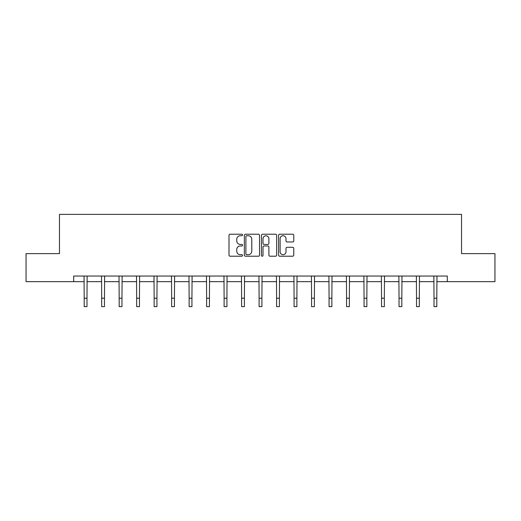 <?xml version="1.0" encoding="UTF-8"?>
<svg xmlns="http://www.w3.org/2000/svg" width="521" height="521" viewBox="0 0 521 521"><rect width="100%" height="100%" fill="white"/><g stroke="black" fill="none" stroke-linecap="round" stroke-linejoin="round"><path stroke-width="0.78" d="M242.558 234.978A0.768 0.768 0 0 0 241.79 234.209L230.1 234.209A1.101 1.101 0 0 0 228.999 235.31L228.999 255.114A1.101 1.101 0 0 0 230.1 256.215L241.79 256.215A0.768 0.768 0 0 0 242.558 255.446A0.768 0.768 0 0 0 241.79 254.678L240.279 254.678A3.523 3.523 0 0 1 236.755 251.155L236.755 249.507A3.523 3.523 0 0 1 240.279 245.984L241.79 245.984A0.768 0.768 0 0 0 242.558 245.215A0.768 0.768 0 0 0 241.79 244.44L240.279 244.44A3.523 3.523 0 0 1 236.755 240.917L236.755 239.269A3.523 3.523 0 0 1 240.279 235.746L241.79 235.746A0.768 0.768 0 0 0 242.558 234.978M292.665 241.965A1.101 1.101 0 0 0 293.766 240.865L293.766 235.31A1.101 1.101 0 0 0 292.665 234.209L279.679 234.209A1.101 1.101 0 0 0 278.579 235.31L278.579 255.114A1.101 1.101 0 0 0 279.679 256.215L292.665 256.215A1.101 1.101 0 0 0 293.766 255.114L293.766 248.406A1.101 1.101 0 0 0 292.665 247.306L287.104 247.306A1.101 1.101 0 0 0 286.003 248.406L286.003 251.734A2.944 2.944 0 0 1 283.059 254.678A2.944 2.944 0 0 1 280.116 251.734L280.116 238.69A2.944 2.944 0 0 1 283.059 235.746A2.944 2.944 0 0 1 286.003 238.69L286.003 240.865A1.101 1.101 0 0 0 287.104 241.965L292.665 241.965M73.702 281.653L26.05 281.653L26.05 253.623L59.466 253.623L59.466 214.378L461.534 214.378L461.534 253.623L494.95 253.623L494.95 281.653L447.298 281.653L447.298 276.045L73.702 276.045L73.702 281.653L84.187 281.653M259.536 235.31A1.101 1.101 0 0 0 258.436 234.209L245.45 234.209A1.101 1.101 0 0 0 244.349 235.31L244.349 255.114A1.101 1.101 0 0 0 245.45 256.215L258.436 256.215A1.101 1.101 0 0 0 259.536 255.114L259.536 235.31M262.564 234.209L275.55 234.209A1.101 1.101 0 0 1 276.651 235.31L276.651 255.114A1.101 1.101 0 0 1 275.55 256.215L269.995 256.215A1.101 1.101 0 0 1 268.895 255.114L268.895 247.084A1.101 1.101 0 0 0 267.794 245.984L264.101 245.984A1.101 1.101 0 0 0 263.001 247.084L263.001 255.446A0.768 0.768 0 0 1 262.232 256.215A0.768 0.768 0 0 1 261.464 255.446L261.464 235.31A1.101 1.101 0 0 1 262.564 234.209M86.987 281.653L101.68 281.653M104.48 281.653L119.166 281.653M121.973 281.653L136.658 281.653M139.465 281.653L154.151 281.653M156.951 281.653L171.643 281.653M174.444 281.653L189.136 281.653M191.936 281.653L206.622 281.653M209.429 281.653L224.115 281.653M226.922 281.653L241.607 281.653M244.408 281.653L259.1 281.653M261.9 281.653L276.592 281.653M279.393 281.653L294.078 281.653M296.885 281.653L311.571 281.653M314.378 281.653L329.064 281.653M331.864 281.653L346.556 281.653M349.357 281.653L364.049 281.653M366.849 281.653L381.535 281.653M384.342 281.653L399.027 281.653M401.834 281.653L416.52 281.653M419.32 281.653L434.013 281.653M436.813 281.653L447.298 281.653M246.661 235.746A0.768 0.768 0 0 0 245.892 236.514L245.892 253.909A0.768 0.768 0 0 0 246.661 254.678L248.256 254.678A3.523 3.523 0 0 0 251.78 251.155L251.78 239.269A3.523 3.523 0 0 0 248.256 235.746L246.661 235.746M268.895 238.748A2.944 2.944 0 0 0 265.951 235.805A2.944 2.944 0 0 0 263.001 238.748L263.001 243.34A1.101 1.101 0 0 0 264.101 244.44L267.794 244.44A1.101 1.101 0 0 0 268.895 243.34L268.895 238.748M84.044 276.045L84.187 298.214L86.987 298.214L87.131 276.045M84.187 298.214L84.187 306.622L86.987 306.622L86.987 298.214M101.536 276.045L101.68 298.214L104.48 298.214L104.623 276.045M101.68 298.214L101.68 306.622L104.48 306.622L104.48 298.214M119.029 276.045L119.166 298.214L121.973 298.214L122.116 276.045M119.166 298.214L119.166 306.622L121.973 306.622L121.973 298.214M136.515 276.045L136.658 298.214L139.465 298.214L139.602 276.045M136.658 298.214L136.658 306.622L139.465 306.622L139.465 298.214M154.008 276.045L154.151 298.214L156.951 298.214L157.095 276.045M154.151 298.214L154.151 306.622L156.951 306.622L156.951 298.214M171.5 276.045L171.643 298.214L174.444 298.214L174.587 276.045M171.643 298.214L171.643 306.622L174.444 306.622L174.444 298.214M188.993 276.045L189.136 298.214L191.936 298.214L192.08 276.045M189.136 298.214L189.136 306.622L191.936 306.622L191.936 298.214M206.485 276.045L206.622 298.214L209.429 298.214L209.572 276.045M206.622 298.214L206.622 306.622L209.429 306.622L209.429 298.214M223.971 276.045L224.115 298.214L226.922 298.214L227.058 276.045M224.115 298.214L224.115 306.622L226.922 306.622L226.922 298.214M241.464 276.045L241.607 298.214L244.408 298.214L244.551 276.045M241.607 298.214L241.607 306.622L244.408 306.622L244.408 298.214M258.957 276.045L259.1 298.214L261.9 298.214L262.043 276.045M259.1 298.214L259.1 306.622L261.9 306.622L261.9 298.214M276.449 276.045L276.592 298.214L279.393 298.214L279.536 276.045M276.592 298.214L276.592 306.622L279.393 306.622L279.393 298.214M293.942 276.045L294.078 298.214L296.885 298.214L297.029 276.045M294.078 298.214L294.078 306.622L296.885 306.622L296.885 298.214M311.428 276.045L311.571 298.214L314.378 298.214L314.515 276.045M311.571 298.214L311.571 306.622L314.378 306.622L314.378 298.214M328.92 276.045L329.064 298.214L331.864 298.214L332.007 276.045M329.064 298.214L329.064 306.622L331.864 306.622L331.864 298.214M346.413 276.045L346.556 298.214L349.357 298.214L349.5 276.045M346.556 298.214L346.556 306.622L349.357 306.622L349.357 298.214M363.905 276.045L364.049 298.214L366.849 298.214L366.992 276.045M364.049 298.214L364.049 306.622L366.849 306.622L366.849 298.214M381.398 276.045L381.535 298.214L384.342 298.214L384.485 276.045M381.535 298.214L381.535 306.622L384.342 306.622L384.342 298.214M398.884 276.045L399.027 298.214L401.834 298.214L401.971 276.045M399.027 298.214L399.027 306.622L401.834 306.622L401.834 298.214M416.377 276.045L416.52 298.214L419.32 298.214L419.464 276.045M416.52 298.214L416.52 306.622L419.32 306.622L419.32 298.214M433.869 276.045L434.013 298.214L436.813 298.214L436.956 276.045M434.013 298.214L434.013 306.622L436.813 306.622L436.813 298.214"/></g></svg>
